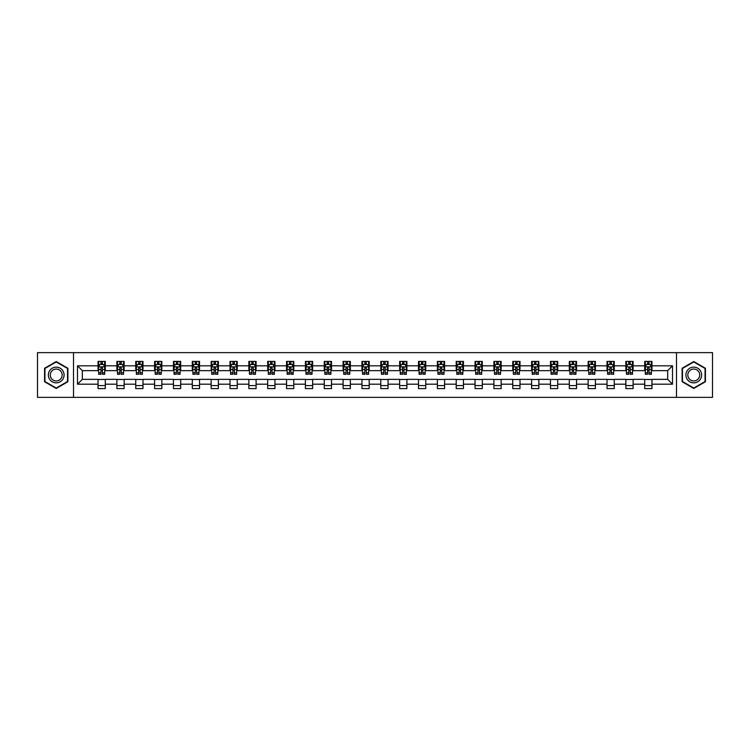 <?xml version="1.0" encoding="UTF-8"?>
<svg xmlns="http://www.w3.org/2000/svg" width="750" height="750" viewBox="0 0 750 750"><rect width="100%" height="100%" fill="white"/><g stroke="black" fill="none" stroke-linecap="round" stroke-linejoin="round"><path stroke-width="1.12" d="M676.491 397.359L712.5 397.359L712.5 352.641L676.491 352.641L676.491 397.359L73.509 397.359L73.509 352.641L37.5 352.641L37.5 397.359L73.509 397.359M676.491 352.641L73.509 352.641M651.956 365.812L651.956 361.406L644.709 361.406L644.709 365.812L633.113 365.812L633.113 361.406L625.856 361.406L625.856 365.812L614.259 365.812L614.259 361.406L607.013 361.406L607.013 365.812L595.406 365.812L595.406 361.406L588.159 361.406L588.159 365.812L576.553 365.812L576.553 361.406L569.306 361.406L569.306 365.812L557.709 365.812L557.709 361.406L550.453 361.406L550.453 365.812L538.856 365.812L538.856 361.406L531.609 361.406L531.609 365.812L520.003 365.812L520.003 361.406L512.756 361.406L512.756 365.812L501.15 365.812L501.15 361.406L493.903 361.406L493.903 365.812L482.306 365.812L482.306 361.406L475.05 361.406L475.05 365.812L463.453 365.812L463.453 361.406L456.206 361.406L456.206 365.812L444.6 365.812L444.6 361.406L437.353 361.406L437.353 365.812L425.756 365.812L425.756 361.406L418.5 361.406L418.5 365.812L406.903 365.812L406.903 361.406L399.647 361.406L399.647 365.812L388.05 365.812L388.05 361.406L380.803 361.406L380.803 365.812L369.197 365.812L369.197 361.406L361.95 361.406L361.95 365.812L350.353 365.812L350.353 361.406L343.097 361.406L343.097 365.812L331.5 365.812L331.5 361.406L324.244 361.406L324.244 365.812L312.647 365.812L312.647 361.406L305.4 361.406L305.4 365.812L293.794 365.812L293.794 361.406L286.547 361.406L286.547 365.812L274.95 365.812L274.95 361.406L267.694 361.406L267.694 365.812L256.097 365.812L256.097 361.406L248.85 361.406L248.85 365.812L237.244 365.812L237.244 361.406L229.997 361.406L229.997 365.812L218.391 365.812L218.391 361.406L211.144 361.406L211.144 365.812L199.547 365.812L199.547 361.406L192.291 361.406L192.291 365.812L180.694 365.812L180.694 361.406L173.447 361.406L173.447 365.812L161.841 365.812L161.841 361.406L154.594 361.406L154.594 365.812L142.988 365.812L142.988 361.406L135.741 361.406L135.741 365.812L124.144 365.812L124.144 361.406L116.888 361.406L116.888 365.812L105.291 365.812L105.291 361.406L98.044 361.406L98.044 365.812L77.494 365.812L77.494 384.188L82.331 379.35L98.044 379.35L98.044 388.594L105.291 388.594L105.291 379.35L116.888 379.35L116.888 388.594L124.144 388.594L124.144 379.35L135.741 379.35L135.741 388.594L142.988 388.594L142.988 379.35L154.594 379.35L154.594 388.594L161.841 388.594L161.841 379.35L173.447 379.35L173.447 388.594L180.694 388.594L180.694 379.35L192.291 379.35L192.291 388.594L199.547 388.594L199.547 379.35L211.144 379.35L211.144 388.594L218.391 388.594L218.391 379.35L229.997 379.35L229.997 388.594L237.244 388.594L237.244 379.35L248.85 379.35L248.85 388.594L256.097 388.594L256.097 379.35L267.694 379.35L267.694 388.594L274.95 388.594L274.95 379.35L286.547 379.35L286.547 388.594L293.794 388.594L293.794 379.35L305.4 379.35L305.4 388.594L312.647 388.594L312.647 379.35L324.244 379.35L324.244 388.594L331.5 388.594L331.5 379.35L343.097 379.35L343.097 388.594L350.353 388.594L350.353 379.35L361.95 379.35L361.95 388.594L369.197 388.594L369.197 379.35L380.803 379.35L380.803 388.594L388.05 388.594L388.05 379.35L399.647 379.35L399.647 388.594L406.903 388.594L406.903 379.35L418.5 379.35L418.5 388.594L425.756 388.594L425.756 379.35L437.353 379.35L437.353 388.594L444.6 388.594L444.6 379.35L456.206 379.35L456.206 388.594L463.453 388.594L463.453 379.35L475.05 379.35L475.05 388.594L482.306 388.594L482.306 379.35L493.903 379.35L493.903 388.594L501.15 388.594L501.15 379.35L512.756 379.35L512.756 388.594L520.003 388.594L520.003 379.35L531.609 379.35L531.609 388.594L538.856 388.594L538.856 379.35L550.453 379.35L550.453 388.594L557.709 388.594L557.709 379.35L569.306 379.35L569.306 388.594L576.553 388.594L576.553 379.35L588.159 379.35L588.159 388.594L595.406 388.594L595.406 379.35L607.013 379.35L607.013 388.594L614.259 388.594L614.259 379.35L625.856 379.35L625.856 388.594L633.113 388.594L633.113 379.35L644.709 379.35L644.709 388.594L651.956 388.594L651.956 379.35L667.669 379.35L667.669 370.65L651.956 370.65L651.956 365.812L672.506 365.812L672.506 384.188L651.956 384.188M644.709 384.188L633.113 384.188M625.856 384.188L614.259 384.188M607.013 384.188L595.406 384.188M588.159 384.188L576.553 384.188M569.306 384.188L557.709 384.188M550.453 384.188L538.856 384.188M531.609 384.188L520.003 384.188M512.756 384.188L501.15 384.188M493.903 384.188L482.306 384.188M475.05 384.188L463.453 384.188M456.206 384.188L444.6 384.188M437.353 384.188L425.756 384.188M418.5 384.188L406.903 384.188M399.647 384.188L388.05 384.188M380.803 384.188L369.197 384.188M361.95 384.188L350.353 384.188M343.097 384.188L331.5 384.188M324.244 384.188L312.647 384.188M305.4 384.188L293.794 384.188M286.547 384.188L274.95 384.188M267.694 384.188L256.097 384.188M248.85 384.188L237.244 384.188M229.997 384.188L218.391 384.188M211.144 384.188L199.547 384.188M192.291 384.188L180.694 384.188M173.447 384.188L161.841 384.188M154.594 384.188L142.988 384.188M135.741 384.188L124.144 384.188M116.888 384.188L105.291 384.188M98.044 384.188L77.494 384.188M644.709 365.812L644.709 370.65L633.113 370.65L633.113 365.812M625.856 365.812L625.856 370.65L614.259 370.65L614.259 365.812M607.013 365.812L607.013 370.65L595.406 370.65L595.406 365.812M588.159 365.812L588.159 370.65L576.553 370.65L576.553 365.812M569.306 365.812L569.306 370.65L557.709 370.65L557.709 365.812M550.453 365.812L550.453 370.65L538.856 370.65L538.856 365.812M531.609 365.812L531.609 370.65L520.003 370.65L520.003 365.812M512.756 365.812L512.756 370.65L501.15 370.65L501.15 365.812M493.903 365.812L493.903 370.65L482.306 370.65L482.306 365.812M475.05 365.812L475.05 370.65L463.453 370.65L463.453 365.812M456.206 365.812L456.206 370.65L444.6 370.65L444.6 365.812M437.353 365.812L437.353 370.65L425.756 370.65L425.756 365.812M418.5 365.812L418.5 370.65L406.903 370.65L406.903 365.812M399.647 365.812L399.647 370.65L388.05 370.65L388.05 365.812M380.803 365.812L380.803 370.65L369.197 370.65L369.197 365.812M361.95 365.812L361.95 370.65L350.353 370.65L350.353 365.812M343.097 365.812L343.097 370.65L331.5 370.65L331.5 365.812M324.244 365.812L324.244 370.65L312.647 370.65L312.647 365.812M305.4 365.812L305.4 370.65L293.794 370.65L293.794 365.812M286.547 365.812L286.547 370.65L274.95 370.65L274.95 365.812M267.694 365.812L267.694 370.65L256.097 370.65L256.097 365.812M248.85 365.812L248.85 370.65L237.244 370.65L237.244 365.812M229.997 365.812L229.997 370.65L218.391 370.65L218.391 365.812M211.144 365.812L211.144 370.65L199.547 370.65L199.547 365.812M192.291 365.812L192.291 370.65L180.694 370.65L180.694 365.812M173.447 365.812L173.447 370.65L161.841 370.65L161.841 365.812M154.594 365.812L154.594 370.65L142.988 370.65L142.988 365.812M135.741 365.812L135.741 370.65L124.144 370.65L124.144 365.812M116.888 365.812L116.888 370.65L105.291 370.65L105.291 365.812M98.044 365.812L98.044 370.65L82.331 370.65L77.494 365.812M82.331 370.65L82.331 379.35M672.506 384.188L667.669 379.35M667.669 370.65L672.506 365.812M98.044 364.425L98.644 364.425M100.941 364.425L102.394 364.425M104.681 364.425L105.291 364.425M98.044 370.528L98.644 370.528M100.941 370.528L102.394 370.528M104.681 370.528L105.291 370.528M98.044 379.472L105.291 379.472M98.044 385.575L105.291 385.575M116.888 379.472L124.144 379.472M116.888 385.575L124.144 385.575M116.888 364.425L117.497 364.425M119.794 364.425L121.237 364.425M123.534 364.425L124.144 364.425M116.888 370.528L117.497 370.528M119.794 370.528L121.237 370.528M123.534 370.528L124.144 370.528M135.741 379.472L142.988 379.472M135.741 385.575L142.988 385.575M135.741 364.425L136.35 364.425M138.637 364.425L140.091 364.425M142.387 364.425L142.988 364.425M135.741 370.528L136.35 370.528M138.637 370.528L140.091 370.528M142.387 370.528L142.988 370.528M154.594 379.472L161.841 379.472M154.594 385.575L161.841 385.575M154.594 364.425L155.194 364.425M157.491 364.425L158.944 364.425M161.241 364.425L161.841 364.425M154.594 370.528L155.194 370.528M157.491 370.528L158.944 370.528M161.241 370.528L161.841 370.528M173.447 379.472L180.694 379.472M173.447 385.575L180.694 385.575M173.447 364.425L174.047 364.425M176.344 364.425L177.797 364.425M180.084 364.425L180.694 364.425M173.447 370.528L174.047 370.528M176.344 370.528L177.797 370.528M180.084 370.528L180.694 370.528M192.291 379.472L199.547 379.472M192.291 385.575L199.547 385.575M192.291 364.425L192.9 364.425M195.197 364.425L196.641 364.425M198.938 364.425L199.547 364.425M192.291 370.528L192.9 370.528M195.197 370.528L196.641 370.528M198.938 370.528L199.547 370.528M211.144 379.472L218.391 379.472M211.144 385.575L218.391 385.575M211.144 364.425L211.744 364.425M214.041 364.425L215.494 364.425M217.791 364.425L218.391 364.425M211.144 370.528L211.744 370.528M214.041 370.528L215.494 370.528M217.791 370.528L218.391 370.528M229.997 379.472L237.244 379.472M229.997 385.575L237.244 385.575M229.997 364.425L230.597 364.425M232.894 364.425L234.347 364.425M236.644 364.425L237.244 364.425M229.997 370.528L230.597 370.528M232.894 370.528L234.347 370.528M236.644 370.528L237.244 370.528M248.85 379.472L256.097 379.472M248.85 385.575L256.097 385.575M248.85 364.425L249.45 364.425M251.747 364.425L253.2 364.425M255.487 364.425L256.097 364.425M248.85 370.528L249.45 370.528M251.747 370.528L253.2 370.528M255.487 370.528L256.097 370.528M267.694 379.472L274.95 379.472M267.694 385.575L274.95 385.575M267.694 364.425L268.303 364.425M270.6 364.425L272.044 364.425M274.341 364.425L274.95 364.425M267.694 370.528L268.303 370.528M270.6 370.528L272.044 370.528M274.341 370.528L274.95 370.528M286.547 379.472L293.794 379.472M286.547 385.575L293.794 385.575M286.547 364.425L287.147 364.425M289.444 364.425L290.897 364.425M293.194 364.425L293.794 364.425M286.547 370.528L287.147 370.528M289.444 370.528L290.897 370.528M293.194 370.528L293.794 370.528M305.4 379.472L312.647 379.472M305.4 385.575L312.647 385.575M305.4 364.425L306 364.425M308.297 364.425L309.75 364.425M312.047 364.425L312.647 364.425M305.4 370.528L306 370.528M308.297 370.528L309.75 370.528M312.047 370.528L312.647 370.528M324.244 379.472L331.5 379.472M324.244 385.575L331.5 385.575M324.244 364.425L324.853 364.425M327.15 364.425L328.594 364.425M330.891 364.425L331.5 364.425M324.244 370.528L324.853 370.528M327.15 370.528L328.594 370.528M330.891 370.528L331.5 370.528M343.097 379.472L350.353 379.472M343.097 385.575L350.353 385.575M343.097 364.425L343.706 364.425M346.003 364.425L347.447 364.425M349.744 364.425L350.353 364.425M343.097 370.528L343.706 370.528M346.003 370.528L347.447 370.528M349.744 370.528L350.353 370.528M361.95 379.472L369.197 379.472M361.95 385.575L369.197 385.575M361.95 364.425L362.55 364.425M364.847 364.425L366.3 364.425M368.597 364.425L369.197 364.425M361.95 370.528L362.55 370.528M364.847 370.528L366.3 370.528M368.597 370.528L369.197 370.528M380.803 379.472L388.05 379.472M380.803 385.575L388.05 385.575M380.803 364.425L381.403 364.425M383.7 364.425L385.153 364.425M387.45 364.425L388.05 364.425M380.803 370.528L381.403 370.528M383.7 370.528L385.153 370.528M387.45 370.528L388.05 370.528M399.647 379.472L406.903 379.472M399.647 385.575L406.903 385.575M399.647 364.425L400.256 364.425M402.553 364.425L403.997 364.425M406.294 364.425L406.903 364.425M399.647 370.528L400.256 370.528M402.553 370.528L403.997 370.528M406.294 370.528L406.903 370.528M418.5 379.472L425.756 379.472M418.5 385.575L425.756 385.575M418.5 364.425L419.109 364.425M421.406 364.425L422.85 364.425M425.147 364.425L425.756 364.425M418.5 370.528L419.109 370.528M421.406 370.528L422.85 370.528M425.147 370.528L425.756 370.528M437.353 379.472L444.6 379.472M437.353 385.575L444.6 385.575M437.353 364.425L437.953 364.425M440.25 364.425L441.703 364.425M444 364.425L444.6 364.425M437.353 370.528L437.953 370.528M440.25 370.528L441.703 370.528M444 370.528L444.6 370.528M456.206 379.472L463.453 379.472M456.206 385.575L463.453 385.575M456.206 364.425L456.806 364.425M459.103 364.425L460.556 364.425M462.853 364.425L463.453 364.425M456.206 370.528L456.806 370.528M459.103 370.528L460.556 370.528M462.853 370.528L463.453 370.528M475.05 379.472L482.306 379.472M475.05 385.575L482.306 385.575M475.05 364.425L475.659 364.425M477.956 364.425L479.4 364.425M481.697 364.425L482.306 364.425M475.05 370.528L475.659 370.528M477.956 370.528L479.4 370.528M481.697 370.528L482.306 370.528M493.903 379.472L501.15 379.472M493.903 385.575L501.15 385.575M493.903 364.425L494.513 364.425M496.8 364.425L498.253 364.425M500.55 364.425L501.15 364.425M493.903 370.528L494.513 370.528M496.8 370.528L498.253 370.528M500.55 370.528L501.15 370.528M512.756 379.472L520.003 379.472M512.756 385.575L520.003 385.575M512.756 364.425L513.356 364.425M515.653 364.425L517.106 364.425M519.403 364.425L520.003 364.425M512.756 370.528L513.356 370.528M515.653 370.528L517.106 370.528M519.403 370.528L520.003 370.528M531.609 379.472L538.856 379.472M531.609 385.575L538.856 385.575M531.609 364.425L532.209 364.425M534.506 364.425L535.959 364.425M538.256 364.425L538.856 364.425M531.609 370.528L532.209 370.528M534.506 370.528L535.959 370.528M538.256 370.528L538.856 370.528M550.453 379.472L557.709 379.472M550.453 385.575L557.709 385.575M550.453 364.425L551.062 364.425M553.359 364.425L554.803 364.425M557.1 364.425L557.709 364.425M550.453 370.528L551.062 370.528M553.359 370.528L554.803 370.528M557.1 370.528L557.709 370.528M569.306 379.472L576.553 379.472M569.306 385.575L576.553 385.575M569.306 364.425L569.916 364.425M572.203 364.425L573.656 364.425M575.953 364.425L576.553 364.425M569.306 370.528L569.916 370.528M572.203 370.528L573.656 370.528M575.953 370.528L576.553 370.528M588.159 379.472L595.406 379.472M588.159 385.575L595.406 385.575M588.159 364.425L588.759 364.425M591.056 364.425L592.509 364.425M594.806 364.425L595.406 364.425M588.159 370.528L588.759 370.528M591.056 370.528L592.509 370.528M594.806 370.528L595.406 370.528M607.013 379.472L614.259 379.472M607.013 385.575L614.259 385.575M607.013 364.425L607.612 364.425M609.909 364.425L611.362 364.425M613.65 364.425L614.259 364.425M607.013 370.528L607.612 370.528M609.909 370.528L611.362 370.528M613.65 370.528L614.259 370.528M625.856 379.472L633.113 379.472M625.856 385.575L633.113 385.575M625.856 364.425L626.466 364.425M628.762 364.425L630.206 364.425M632.503 364.425L633.113 364.425M625.856 370.528L626.466 370.528M628.762 370.528L630.206 370.528M632.503 370.528L633.113 370.528M644.709 379.472L651.956 379.472M644.709 385.575L651.956 385.575M644.709 364.425L645.319 364.425M647.606 364.425L649.059 364.425M651.356 364.425L651.956 364.425M644.709 370.528L645.319 370.528M647.606 370.528L649.059 370.528M651.356 370.528L651.956 370.528M56.231 388.463L67.894 381.731L67.894 368.269L56.231 361.537L44.569 368.269L44.569 381.731L56.231 388.463M705.431 368.269L693.769 361.537L682.106 368.269L682.106 381.731L693.769 388.463L705.431 381.731L705.431 368.269M102.394 362.981L100.941 362.981M104.681 372.759L102.394 372.759L102.394 374.278L104.681 374.278L104.681 366.9L103.481 364.491L99.853 364.491L98.644 366.9L98.644 374.278L100.941 374.278L100.941 372.759L98.644 372.759M98.644 366.9L98.644 361.406M104.681 366.9L104.681 361.406M100.941 364.491L100.941 361.406M102.394 361.406L102.394 364.491M102.394 372.759L102.394 367.809L100.941 367.809L100.941 372.759M63.028 378.928A7.856 7.856 0 0 0 60.159 368.194A7.856 7.856 0 0 0 49.425 371.072A7.856 7.856 0 0 0 52.303 381.806A7.856 7.856 0 0 0 63.028 378.928M61.378 377.972A5.944 5.944 0 0 0 59.203 369.853A5.944 5.944 0 0 0 51.084 372.028A5.944 5.944 0 0 0 53.259 380.147A5.944 5.944 0 0 0 61.378 377.972M44.934 381.525L44.934 368.475L56.231 361.95L67.528 368.475L67.528 381.525L56.231 388.05L44.934 381.525M693.769 367.144A7.856 7.856 0 0 0 685.913 375A7.856 7.856 0 0 0 693.769 382.856A7.856 7.856 0 0 0 701.625 375A7.856 7.856 0 0 0 693.769 367.144M693.769 369.056A5.944 5.944 0 0 0 687.825 375A5.944 5.944 0 0 0 693.769 380.944A5.944 5.944 0 0 0 699.712 375A5.944 5.944 0 0 0 693.769 369.056M705.066 381.525L693.769 388.05L682.472 381.525L682.472 368.475L693.769 361.95L705.066 368.475L705.066 381.525M121.237 362.981L119.794 362.981M123.534 372.759L121.237 372.759L121.237 374.278L123.534 374.278L123.534 366.9L122.325 364.491L118.706 364.491L117.497 366.9L117.497 374.278L119.794 374.278L119.794 372.759L117.497 372.759M117.497 366.9L117.497 361.406M123.534 366.9L123.534 361.406M119.794 364.491L119.794 361.406M121.237 361.406L121.237 364.491M121.237 372.759L121.237 367.809L119.794 367.809L119.794 372.759M140.091 362.981L138.637 362.981M142.387 372.759L140.091 372.759L140.091 374.278L142.387 374.278L142.387 366.9L141.178 364.491L137.55 364.491L136.35 366.9L136.35 374.278L138.637 374.278L138.637 372.759L136.35 372.759M136.35 366.9L136.35 361.406M142.387 366.9L142.387 361.406M138.637 364.491L138.637 361.406M140.091 361.406L140.091 364.491M140.091 372.759L140.091 367.809L138.637 367.809L138.637 372.759M158.944 362.981L157.491 362.981M161.241 372.759L158.944 372.759L158.944 374.278L161.241 374.278L161.241 366.9L160.031 364.491L156.403 364.491L155.194 366.9L155.194 374.278L157.491 374.278L157.491 372.759L155.194 372.759M155.194 366.9L155.194 361.406M161.241 366.9L161.241 361.406M157.491 364.491L157.491 361.406M158.944 361.406L158.944 364.491M158.944 372.759L158.944 367.809L157.491 367.809L157.491 372.759M177.797 362.981L176.344 362.981M180.084 372.759L177.797 372.759L177.797 374.278L180.084 374.278L180.084 366.9L178.884 364.491L175.256 364.491L174.047 366.9L174.047 374.278L176.344 374.278L176.344 372.759L174.047 372.759M174.047 366.9L174.047 361.406M180.084 366.9L180.084 361.406M176.344 364.491L176.344 361.406M177.797 361.406L177.797 364.491M177.797 372.759L177.797 367.809L176.344 367.809L176.344 372.759M196.641 362.981L195.197 362.981M198.938 372.759L196.641 372.759L196.641 374.278L198.938 374.278L198.938 366.9L197.728 364.491L194.109 364.491L192.9 366.9L192.9 374.278L195.197 374.278L195.197 372.759L192.9 372.759M192.9 366.9L192.9 361.406M198.938 366.9L198.938 361.406M195.197 364.491L195.197 361.406M196.641 361.406L196.641 364.491M196.641 372.759L196.641 367.809L195.197 367.809L195.197 372.759M215.494 362.981L214.041 362.981M217.791 372.759L215.494 372.759L215.494 374.278L217.791 374.278L217.791 366.9L216.581 364.491L212.953 364.491L211.744 366.9L211.744 374.278L214.041 374.278L214.041 372.759L211.744 372.759M211.744 366.9L211.744 361.406M217.791 366.9L217.791 361.406M214.041 364.491L214.041 361.406M215.494 361.406L215.494 364.491M215.494 372.759L215.494 367.809L214.041 367.809L214.041 372.759M234.347 362.981L232.894 362.981M236.644 372.759L234.347 372.759L234.347 374.278L236.644 374.278L236.644 366.9L235.434 364.491L231.806 364.491L230.597 366.9L230.597 374.278L232.894 374.278L232.894 372.759L230.597 372.759M230.597 366.9L230.597 361.406M236.644 366.9L236.644 361.406M232.894 364.491L232.894 361.406M234.347 361.406L234.347 364.491M234.347 372.759L234.347 367.809L232.894 367.809L232.894 372.759M253.2 362.981L251.747 362.981M255.487 372.759L253.2 372.759L253.2 374.278L255.487 374.278L255.487 366.9L254.288 364.491L250.659 364.491L249.45 366.9L249.45 374.278L251.747 374.278L251.747 372.759L249.45 372.759M249.45 366.9L249.45 361.406M255.487 366.9L255.487 361.406M251.747 364.491L251.747 361.406M253.2 361.406L253.2 364.491M253.2 372.759L253.2 367.809L251.747 367.809L251.747 372.759M272.044 362.981L270.6 362.981M274.341 372.759L272.044 372.759L272.044 374.278L274.341 374.278L274.341 366.9L273.131 364.491L269.513 364.491L268.303 366.9L268.303 374.278L270.6 374.278L270.6 372.759L268.303 372.759M268.303 366.9L268.303 361.406M274.341 366.9L274.341 361.406M270.6 364.491L270.6 361.406M272.044 361.406L272.044 364.491M272.044 372.759L272.044 367.809L270.6 367.809L270.6 372.759M290.897 362.981L289.444 362.981M293.194 372.759L290.897 372.759L290.897 374.278L293.194 374.278L293.194 366.9L291.984 364.491L288.356 364.491L287.147 366.9L287.147 374.278L289.444 374.278L289.444 372.759L287.147 372.759M287.147 366.9L287.147 361.406M293.194 366.9L293.194 361.406M289.444 364.491L289.444 361.406M290.897 361.406L290.897 364.491M290.897 372.759L290.897 367.809L289.444 367.809L289.444 372.759M309.75 362.981L308.297 362.981M312.047 372.759L309.75 372.759L309.75 374.278L312.047 374.278L312.047 366.9L310.837 364.491L307.209 364.491L306 366.9L306 374.278L308.297 374.278L308.297 372.759L306 372.759M306 366.9L306 361.406M312.047 366.9L312.047 361.406M308.297 364.491L308.297 361.406M309.75 361.406L309.75 364.491M309.75 372.759L309.75 367.809L308.297 367.809L308.297 372.759M328.594 362.981L327.15 362.981M330.891 372.759L328.594 372.759L328.594 374.278L330.891 374.278L330.891 366.9L329.681 364.491L326.062 364.491L324.853 366.9L324.853 374.278L327.15 374.278L327.15 372.759L324.853 372.759M324.853 366.9L324.853 361.406M330.891 366.9L330.891 361.406M327.15 364.491L327.15 361.406M328.594 361.406L328.594 364.491M328.594 372.759L328.594 367.809L327.15 367.809L327.15 372.759M347.447 362.981L346.003 362.981M349.744 372.759L347.447 372.759L347.447 374.278L349.744 374.278L349.744 366.9L348.534 364.491L344.916 364.491L343.706 366.9L343.706 374.278L346.003 374.278L346.003 372.759L343.706 372.759M343.706 366.9L343.706 361.406M349.744 366.9L349.744 361.406M346.003 364.491L346.003 361.406M347.447 361.406L347.447 364.491M347.447 372.759L347.447 367.809L346.003 367.809L346.003 372.759M366.3 362.981L364.847 362.981M368.597 372.759L366.3 372.759L366.3 374.278L368.597 374.278L368.597 366.9L367.387 364.491L363.759 364.491L362.55 366.9L362.55 374.278L364.847 374.278L364.847 372.759L362.55 372.759M362.55 366.9L362.55 361.406M368.597 366.9L368.597 361.406M364.847 364.491L364.847 361.406M366.3 361.406L366.3 364.491M366.3 372.759L366.3 367.809L364.847 367.809L364.847 372.759M385.153 362.981L383.7 362.981M387.45 372.759L385.153 372.759L385.153 374.278L387.45 374.278L387.45 366.9L386.241 364.491L382.613 364.491L381.403 366.9L381.403 374.278L383.7 374.278L383.7 372.759L381.403 372.759M381.403 366.9L381.403 361.406M387.45 366.9L387.45 361.406M383.7 364.491L383.7 361.406M385.153 361.406L385.153 364.491M385.153 372.759L385.153 367.809L383.7 367.809L383.7 372.759M403.997 362.981L402.553 362.981M406.294 372.759L403.997 372.759L403.997 374.278L406.294 374.278L406.294 366.9L405.084 364.491L401.466 364.491L400.256 366.9L400.256 374.278L402.553 374.278L402.553 372.759L400.256 372.759M400.256 366.9L400.256 361.406M406.294 366.9L406.294 361.406M402.553 364.491L402.553 361.406M403.997 361.406L403.997 364.491M403.997 372.759L403.997 367.809L402.553 367.809L402.553 372.759M422.85 362.981L421.406 362.981M425.147 372.759L422.85 372.759L422.85 374.278L425.147 374.278L425.147 366.9L423.938 364.491L420.319 364.491L419.109 366.9L419.109 374.278L421.406 374.278L421.406 372.759L419.109 372.759M419.109 366.9L419.109 361.406M425.147 366.9L425.147 361.406M421.406 364.491L421.406 361.406M422.85 361.406L422.85 364.491M422.85 372.759L422.85 367.809L421.406 367.809L421.406 372.759M441.703 362.981L440.25 362.981M444 372.759L441.703 372.759L441.703 374.278L444 374.278L444 366.9L442.791 364.491L439.163 364.491L437.953 366.9L437.953 374.278L440.25 374.278L440.25 372.759L437.953 372.759M437.953 366.9L437.953 361.406M444 366.9L444 361.406M440.25 364.491L440.25 361.406M441.703 361.406L441.703 364.491M441.703 372.759L441.703 367.809L440.25 367.809L440.25 372.759M460.556 362.981L459.103 362.981M462.853 372.759L460.556 372.759L460.556 374.278L462.853 374.278L462.853 366.9L461.644 364.491L458.016 364.491L456.806 366.9L456.806 374.278L459.103 374.278L459.103 372.759L456.806 372.759M456.806 366.9L456.806 361.406M462.853 366.9L462.853 361.406M459.103 364.491L459.103 361.406M460.556 361.406L460.556 364.491M460.556 372.759L460.556 367.809L459.103 367.809L459.103 372.759M479.4 362.981L477.956 362.981M481.697 372.759L479.4 372.759L479.4 374.278L481.697 374.278L481.697 366.9L480.487 364.491L476.869 364.491L475.659 366.9L475.659 374.278L477.956 374.278L477.956 372.759L475.659 372.759M475.659 366.9L475.659 361.406M481.697 366.9L481.697 361.406M477.956 364.491L477.956 361.406M479.4 361.406L479.4 364.491M479.4 372.759L479.4 367.809L477.956 367.809L477.956 372.759M498.253 362.981L496.8 362.981M500.55 372.759L498.253 372.759L498.253 374.278L500.55 374.278L500.55 366.9L499.341 364.491L495.712 364.491L494.513 366.9L494.513 374.278L496.8 374.278L496.8 372.759L494.513 372.759M494.513 366.9L494.513 361.406M500.55 366.9L500.55 361.406M496.8 364.491L496.8 361.406M498.253 361.406L498.253 364.491M498.253 372.759L498.253 367.809L496.8 367.809L496.8 372.759M517.106 362.981L515.653 362.981M519.403 372.759L517.106 372.759L517.106 374.278L519.403 374.278L519.403 366.9L518.194 364.491L514.566 364.491L513.356 366.9L513.356 374.278L515.653 374.278L515.653 372.759L513.356 372.759M513.356 366.9L513.356 361.406M519.403 366.9L519.403 361.406M515.653 364.491L515.653 361.406M517.106 361.406L517.106 364.491M517.106 372.759L517.106 367.809L515.653 367.809L515.653 372.759M535.959 362.981L534.506 362.981M538.256 372.759L535.959 372.759L535.959 374.278L538.256 374.278L538.256 366.9L537.047 364.491L533.419 364.491L532.209 366.9L532.209 374.278L534.506 374.278L534.506 372.759L532.209 372.759M532.209 366.9L532.209 361.406M538.256 366.9L538.256 361.406M534.506 364.491L534.506 361.406M535.959 361.406L535.959 364.491M535.959 372.759L535.959 367.809L534.506 367.809L534.506 372.759M554.803 362.981L553.359 362.981M557.1 372.759L554.803 372.759L554.803 374.278L557.1 374.278L557.1 366.9L555.891 364.491L552.272 364.491L551.062 366.9L551.062 374.278L553.359 374.278L553.359 372.759L551.062 372.759M551.062 366.9L551.062 361.406M557.1 366.9L557.1 361.406M553.359 364.491L553.359 361.406M554.803 361.406L554.803 364.491M554.803 372.759L554.803 367.809L553.359 367.809L553.359 372.759M573.656 362.981L572.203 362.981M575.953 372.759L573.656 372.759L573.656 374.278L575.953 374.278L575.953 366.9L574.744 364.491L571.116 364.491L569.916 366.9L569.916 374.278L572.203 374.278L572.203 372.759L569.916 372.759M569.916 366.9L569.916 361.406M575.953 366.9L575.953 361.406M572.203 364.491L572.203 361.406M573.656 361.406L573.656 364.491M573.656 372.759L573.656 367.809L572.203 367.809L572.203 372.759M592.509 362.981L591.056 362.981M594.806 372.759L592.509 372.759L592.509 374.278L594.806 374.278L594.806 366.9L593.597 364.491L589.969 364.491L588.759 366.9L588.759 374.278L591.056 374.278L591.056 372.759L588.759 372.759M588.759 366.9L588.759 361.406M594.806 366.9L594.806 361.406M591.056 364.491L591.056 361.406M592.509 361.406L592.509 364.491M592.509 372.759L592.509 367.809L591.056 367.809L591.056 372.759M611.362 362.981L609.909 362.981M613.65 372.759L611.362 372.759L611.362 374.278L613.65 374.278L613.65 366.9L612.45 364.491L608.822 364.491L607.612 366.9L607.612 374.278L609.909 374.278L609.909 372.759L607.612 372.759M607.612 366.9L607.612 361.406M613.65 366.9L613.65 361.406M609.909 364.491L609.909 361.406M611.362 361.406L611.362 364.491M611.362 372.759L611.362 367.809L609.909 367.809L609.909 372.759M630.206 362.981L628.762 362.981M632.503 372.759L630.206 372.759L630.206 374.278L632.503 374.278L632.503 366.9L631.294 364.491L627.675 364.491L626.466 366.9L626.466 374.278L628.762 374.278L628.762 372.759L626.466 372.759M626.466 366.9L626.466 361.406M632.503 366.9L632.503 361.406M628.762 364.491L628.762 361.406M630.206 361.406L630.206 364.491M630.206 372.759L630.206 367.809L628.762 367.809L628.762 372.759M649.059 362.981L647.606 362.981M651.356 372.759L649.059 372.759L649.059 374.278L651.356 374.278L651.356 366.9L650.147 364.491L646.519 364.491L645.319 366.9L645.319 374.278L647.606 374.278L647.606 372.759L645.319 372.759M645.319 366.9L645.319 361.406M651.356 366.9L651.356 361.406M647.606 364.491L647.606 361.406M649.059 361.406L649.059 364.491M649.059 372.759L649.059 367.809L647.606 367.809L647.606 372.759M104.653 366.844L98.672 366.844M98.644 364.631L99.778 364.631M103.547 364.631L104.681 364.631M100.941 369.525L98.644 369.525M104.681 369.525L102.394 369.525M102.394 363.75L100.941 363.75M123.506 366.844L117.525 366.844M117.497 364.631L118.631 364.631M122.4 364.631L123.534 364.631M119.794 369.525L117.497 369.525M123.534 369.525L121.237 369.525M121.237 363.75L119.794 363.75M142.359 366.844L136.378 366.844M136.35 364.631L137.484 364.631M141.253 364.631L142.387 364.631M138.637 369.525L136.35 369.525M142.387 369.525L140.091 369.525M140.091 363.75L138.637 363.75M161.203 366.844L155.222 366.844M155.194 364.631L156.328 364.631M160.106 364.631L161.241 364.631M157.491 369.525L155.194 369.525M161.241 369.525L158.944 369.525M158.944 363.75L157.491 363.75M180.056 366.844L174.075 366.844M174.047 364.631L175.181 364.631M178.95 364.631L180.084 364.631M176.344 369.525L174.047 369.525M180.084 369.525L177.797 369.525M177.797 363.75L176.344 363.75M198.909 366.844L192.928 366.844M192.9 364.631L194.034 364.631M197.803 364.631L198.938 364.631M195.197 369.525L192.9 369.525M198.938 369.525L196.641 369.525M196.641 363.75L195.197 363.75M217.762 366.844L211.781 366.844M211.744 364.631L212.888 364.631M216.656 364.631L217.791 364.631M214.041 369.525L211.744 369.525M217.791 369.525L215.494 369.525M215.494 363.75L214.041 363.75M236.606 366.844L230.625 366.844M230.597 364.631L231.731 364.631M235.509 364.631L236.644 364.631M232.894 369.525L230.597 369.525M236.644 369.525L234.347 369.525M234.347 363.75L232.894 363.75M255.459 366.844L249.478 366.844M249.45 364.631L250.584 364.631M254.353 364.631L255.487 364.631M251.747 369.525L249.45 369.525M255.487 369.525L253.2 369.525M253.2 363.75L251.747 363.75M274.312 366.844L268.331 366.844M268.303 364.631L269.438 364.631M273.206 364.631L274.341 364.631M270.6 369.525L268.303 369.525M274.341 369.525L272.044 369.525M272.044 363.75L270.6 363.75M293.166 366.844L287.184 366.844M287.147 364.631L288.291 364.631M292.059 364.631L293.194 364.631M289.444 369.525L287.147 369.525M293.194 369.525L290.897 369.525M290.897 363.75L289.444 363.75M312.009 366.844L306.028 366.844M306 364.631L307.134 364.631M310.903 364.631L312.047 364.631M308.297 369.525L306 369.525M312.047 369.525L309.75 369.525M309.75 363.75L308.297 363.75M330.863 366.844L324.881 366.844M324.853 364.631L325.988 364.631M329.756 364.631L330.891 364.631M327.15 369.525L324.853 369.525M330.891 369.525L328.594 369.525M328.594 363.75L327.15 363.75M349.716 366.844L343.734 366.844M343.706 364.631L344.841 364.631M348.609 364.631L349.744 364.631M346.003 369.525L343.706 369.525M349.744 369.525L347.447 369.525M347.447 363.75L346.003 363.75M368.569 366.844L362.587 366.844M362.55 364.631L363.694 364.631M367.462 364.631L368.597 364.631M364.847 369.525L362.55 369.525M368.597 369.525L366.3 369.525M366.3 363.75L364.847 363.75M387.413 366.844L381.431 366.844M381.403 364.631L382.538 364.631M386.306 364.631L387.45 364.631M383.7 369.525L381.403 369.525M387.45 369.525L385.153 369.525M385.153 363.75L383.7 363.75M406.266 366.844L400.284 366.844M400.256 364.631L401.391 364.631M405.159 364.631L406.294 364.631M402.553 369.525L400.256 369.525M406.294 369.525L403.997 369.525M403.997 363.75L402.553 363.75M425.119 366.844L419.137 366.844M419.109 364.631L420.244 364.631M424.012 364.631L425.147 364.631M421.406 369.525L419.109 369.525M425.147 369.525L422.85 369.525M422.85 363.75L421.406 363.75M443.972 366.844L437.991 366.844M437.953 364.631L439.097 364.631M442.866 364.631L444 364.631M440.25 369.525L437.953 369.525M444 369.525L441.703 369.525M441.703 363.75L440.25 363.75M462.816 366.844L456.834 366.844M456.806 364.631L457.941 364.631M461.709 364.631L462.853 364.631M459.103 369.525L456.806 369.525M462.853 369.525L460.556 369.525M460.556 363.75L459.103 363.75M481.669 366.844L475.688 366.844M475.659 364.631L476.794 364.631M480.562 364.631L481.697 364.631M477.956 369.525L475.659 369.525M481.697 369.525L479.4 369.525M479.4 363.75L477.956 363.75M500.522 366.844L494.541 366.844M494.513 364.631L495.647 364.631M499.416 364.631L500.55 364.631M496.8 369.525L494.513 369.525M500.55 369.525L498.253 369.525M498.253 363.75L496.8 363.75M519.375 366.844L513.394 366.844M513.356 364.631L514.491 364.631M518.269 364.631L519.403 364.631M515.653 369.525L513.356 369.525M519.403 369.525L517.106 369.525M517.106 363.75L515.653 363.75M538.219 366.844L532.238 366.844M532.209 364.631L533.344 364.631M537.112 364.631L538.256 364.631M534.506 369.525L532.209 369.525M538.256 369.525L535.959 369.525M535.959 363.75L534.506 363.75M557.072 366.844L551.091 366.844M551.062 364.631L552.197 364.631M555.966 364.631L557.1 364.631M553.359 369.525L551.062 369.525M557.1 369.525L554.803 369.525M554.803 363.75L553.359 363.75M575.925 366.844L569.944 366.844M569.916 364.631L571.05 364.631M574.819 364.631L575.953 364.631M572.203 369.525L569.916 369.525M575.953 369.525L573.656 369.525M573.656 363.75L572.203 363.75M594.778 366.844L588.797 366.844M588.759 364.631L589.894 364.631M593.672 364.631L594.806 364.631M591.056 369.525L588.759 369.525M594.806 369.525L592.509 369.525M592.509 363.75L591.056 363.75M613.622 366.844L607.641 366.844M607.612 364.631L608.747 364.631M612.516 364.631L613.65 364.631M609.909 369.525L607.612 369.525M613.65 369.525L611.362 369.525M611.362 363.75L609.909 363.75M632.475 366.844L626.494 366.844M626.466 364.631L627.6 364.631M631.369 364.631L632.503 364.631M628.762 369.525L626.466 369.525M632.503 369.525L630.206 369.525M630.206 363.75L628.762 363.75M651.328 366.844L645.347 366.844M645.319 364.631L646.453 364.631M650.222 364.631L651.356 364.631M647.606 369.525L645.319 369.525M651.356 369.525L649.059 369.525M649.059 363.75L647.606 363.75"/></g></svg>
